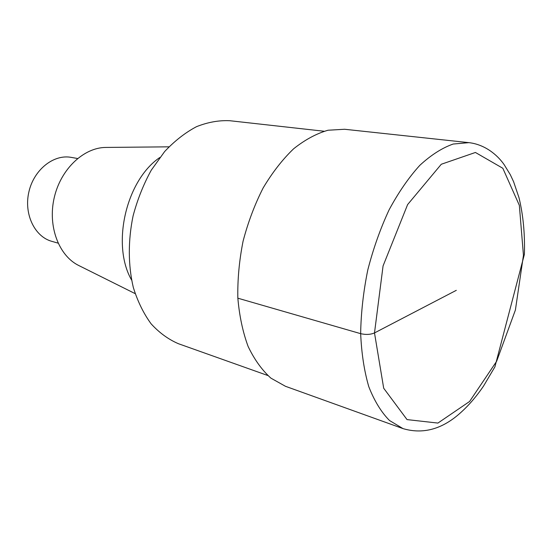 <?xml version="1.0" encoding="UTF-8"?>
<svg xmlns="http://www.w3.org/2000/svg" width="552" height="552" viewBox="0 0 552 552"><rect width="100%" height="100%" fill="white"/><g stroke="black" fill="none" stroke-linecap="round" stroke-linejoin="round"><path stroke-width="0.83" d="M229.811 120.722C218.923 120.205 207.828 122.185 196.512 126.67C185.293 132.604 174.673 140.898 164.648 151.545L151.248 170.209C143.485 184.354 137.441 199.576 133.094 215.873C127.954 240.624 128.099 265.56 133.336 287.516C137.69 301.475 143.617 313.577 151.11 323.824C159.321 332.801 168.436 339.432 178.455 343.723L267.789 375.505M168.946 146.832L106.067 147.432C83.904 147.37 60.748 168.995 54.227 197.692C47.541 226.348 58.898 255.921 78.846 265.553M159.825 157.499C126.056 180.249 111.187 244.798 131.59 280.03M77.549 158.5L71.187 157.375C53.723 154.029 33.9 169.636 28.897 191.855C23.674 214.024 34.679 236.732 51.84 241.355L58.05 243.128M344.648 129.265L328.033 130.231C316.503 133.529 305.035 139.711 293.636 148.778C282.527 159.438 272.364 172.493 263.152 187.935C254.741 204.482 248.048 222.242 243.073 241.21C239.251 260.447 237.498 279.34 237.829 297.901C239.354 315.813 242.783 331.993 248.11 346.442C254.396 359.58 262 370.151 270.928 378.154L285.453 386.29L403.077 428.635M237.843 298.19L360.663 333.663C365.859 334.871 370.475 334.629 374.497 332.932L456.311 290.324M468.896 142.651L453.178 144.037C442.131 147.908 431.008 155.022 419.789 165.365C408.763 177.502 398.537 192.324 389.112 209.815C380.397 228.549 373.29 248.593 367.791 269.949C363.395 291.559 361.015 312.687 360.656 333.339C361.484 353.19 364.203 370.992 368.805 386.731C374.366 400.931 381.266 412.192 389.498 420.507L403.029 428.621C421.838 434.141 439.861 429.842 457.118 415.718C466.675 407.804 475.5 397.888 483.6 385.965L494.902 366.866L524.4 254.306C524.993 233.855 523.186 214.969 518.99 197.664L513.601 181.725L510.31 174.701L504.086 164.558C496.917 154.312 484.346 144.382 468.924 142.651L344.676 129.271M523.448 255.362L519.342 205.33L502.831 168.27L475.417 152.469L441.289 164.255L407.611 204.585L383.067 265.926L374.497 332.932L383.695 388.235L407.038 419.596L437.915 423.073L469.559 401.511L496.627 361.305L515.402 310.003L523.448 255.362M229.839 120.722L324.065 131.238M78.853 265.56L135.13 293.616"/></g></svg>
